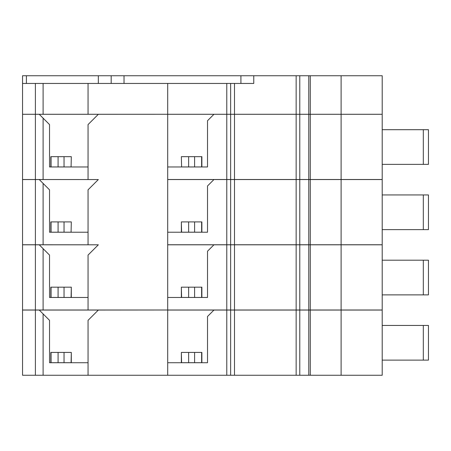 <?xml version="1.0" encoding="UTF-8"?>
<svg xmlns="http://www.w3.org/2000/svg" width="451" height="451" viewBox="0 0 451 451"><rect width="100%" height="100%" fill="white"/><g stroke="black" fill="none" stroke-linecap="round" stroke-linejoin="round"><path stroke-width="0.68" d="M167.699 310.006L382.206 310.006L382.206 244.808L167.699 244.808M43.104 248.659L39.248 244.808L22.55 244.808L22.55 310.006L43.104 310.006L43.104 248.659L49.525 255.08L49.525 297.468L88.058 297.468M39.248 244.808L98.335 244.808L88.058 255.08L88.058 310.006L43.104 310.006M43.104 244.752L43.104 183.405L39.248 179.554L22.55 179.554L22.55 244.752L98.335 244.808M111.183 83.446L111.183 75.74L22.55 75.74L22.55 83.446L167.699 83.446L167.699 375.26L382.206 375.26L382.206 310.057L167.699 310.057M35.392 310.057L22.55 310.057L22.55 375.26L43.104 375.26L43.104 313.913L39.248 310.057L35.392 310.057L35.392 375.26M39.248 310.057L98.335 310.057L88.058 320.334L88.058 375.26L43.104 375.26M88.058 310.006L167.186 310.006L98.335 310.057M382.206 325.447L428.45 325.447L428.45 360.129L382.206 360.129M167.699 375.26L88.058 375.26M43.104 313.913L49.525 320.334L49.525 362.722L88.058 362.722M230.636 375.26L230.636 310.057M341.103 310.057L341.103 375.26M310.277 375.26L310.277 310.057L310.277 375.26M230.636 310.006L230.636 244.808M341.103 244.808L341.103 310.006M35.392 310.006L35.392 244.808M213.937 244.808L207.516 251.23L207.516 297.468L167.699 297.468M167.699 362.722L207.516 362.722L207.516 316.478L213.937 310.057M308.772 244.752L308.772 179.554L310.277 179.554L310.277 244.752L310.277 179.554L382.206 179.554L382.206 244.752L230.636 244.752L230.636 179.554L213.937 179.554L207.516 185.975L207.516 232.22L167.699 232.22M167.699 244.752L230.636 244.752M308.772 179.554L230.636 179.554M213.937 179.554L167.699 179.554M39.248 179.554L98.335 179.554L88.058 189.832L88.058 244.752M43.104 179.504L43.104 118.156L39.248 114.3L22.55 114.3L22.55 179.504L98.335 179.554M88.058 232.22L49.525 232.22L49.525 189.832L43.104 183.405M341.103 179.554L341.103 244.752M382.206 129.691L428.45 129.691L428.45 164.373L382.206 164.373M341.103 114.3L382.206 114.3L382.206 179.504L341.103 179.504L341.103 114.3L167.699 114.3M167.699 179.504L341.103 179.504M71.083 166.938L71.309 156.666L71.083 166.938L50.811 166.938L50.811 156.666L71.083 156.666M181.601 166.938L181.364 156.666L181.601 166.938L201.868 166.938L201.868 156.666L181.601 156.666M341.103 75.74L341.103 114.278L382.206 114.278L382.206 75.74L253.761 75.74L253.761 83.446L167.699 83.446M253.761 75.74L111.183 75.74M341.103 114.278L310.277 114.278L310.277 75.74L310.277 114.278L167.699 114.278M43.104 118.156L49.525 124.577L49.525 166.966L88.058 166.966M88.058 83.446L88.058 114.278L167.186 114.278L98.335 114.3L88.058 124.577L88.058 179.504M35.392 179.504L35.392 114.3M213.937 114.3L207.516 120.721L207.516 166.966L167.699 166.966M39.248 114.3L98.335 114.3M310.277 179.504L310.277 114.3L310.277 179.504M230.636 179.504L230.636 114.3M88.058 114.278L22.55 114.278L22.55 83.446M230.636 83.446L230.636 114.278M35.392 83.446L35.392 114.278M43.104 83.446L43.104 114.278M35.392 244.752L35.392 179.554M382.206 194.939L428.45 194.939L428.45 229.621L382.206 229.621M71.083 232.192L71.309 221.915L71.083 232.192L50.811 232.192L50.811 221.915L71.083 221.915M310.277 310.006L310.277 244.808L310.277 310.006M181.601 287.169L201.868 287.169L201.868 297.446L181.364 297.446L181.364 287.169L181.601 297.446M71.083 287.169L50.811 287.169L50.811 297.446L71.309 297.446L71.309 287.169L71.083 297.446M382.206 260.193L428.45 260.193L428.45 294.875L382.206 294.875M181.601 352.423L201.868 352.423L201.868 362.694L181.364 362.694L181.364 352.423L181.601 362.694M71.083 352.423L50.811 352.423L50.811 362.694L71.309 362.694L71.309 352.423L71.083 362.694M181.601 221.915L201.868 221.915L201.868 232.192L181.364 232.192L181.364 221.915L181.601 232.192M296.149 375.26L296.149 310.057M234.492 375.26L234.492 310.057M226.785 375.26L226.785 310.057M308.772 375.26L308.772 310.057M299.78 375.26L299.78 310.057M226.785 310.006L226.785 244.808M296.149 310.006L296.149 244.808M234.492 310.006L234.492 244.808M423.314 325.447L423.314 360.129M226.785 244.752L226.785 179.554M234.492 244.752L234.492 179.554M299.78 244.752L299.78 179.554M296.149 244.752L296.149 179.554M423.314 129.691L423.314 164.373M51.048 156.666L51.048 166.938M64.036 156.666L64.036 166.938M58.083 156.666L58.083 166.938M201.636 156.666L201.636 166.938M188.636 156.666L188.636 166.938M194.595 156.666L194.595 166.938M98.335 83.446L98.335 75.74M26.406 75.74L26.406 83.446M124.025 83.446L124.025 75.74M240.913 83.446L240.913 75.74M226.785 179.504L226.785 114.3M299.78 179.504L299.78 114.3M296.149 179.504L296.149 114.3M308.772 179.504L308.772 114.3M234.492 179.504L234.492 114.3M234.492 83.446L234.492 114.278M296.149 75.74L296.149 114.278M308.772 75.74L308.772 114.278M226.785 83.446L226.785 114.278M299.78 75.74L299.78 114.278M423.314 194.939L423.314 229.621M308.772 310.006L308.772 244.808M299.78 310.006L299.78 244.808M201.636 287.169L201.636 297.446M194.595 287.169L194.595 297.446M188.636 287.169L188.636 297.446M58.083 287.169L58.083 297.446M51.048 287.169L51.048 297.446M64.036 287.169L64.036 297.446M423.314 260.193L423.314 294.875M201.636 352.423L201.636 362.694M194.595 352.423L194.595 362.694M188.636 352.423L188.636 362.694M58.083 352.423L58.083 362.694M51.048 352.423L51.048 362.694M64.036 352.423L64.036 362.694M201.636 221.915L201.636 232.192M194.595 221.915L194.595 232.192M188.636 221.915L188.636 232.192M58.083 221.915L58.083 232.192M51.048 221.915L51.048 232.192M64.036 221.915L64.036 232.192"/></g></svg>
